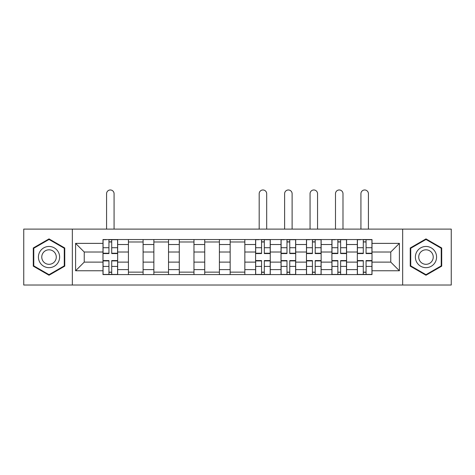 <?xml version="1.0" encoding="UTF-8"?>
<svg xmlns="http://www.w3.org/2000/svg" width="475" height="475" viewBox="0 0 475 475"><rect width="100%" height="100%" fill="white"/><g stroke="black" fill="none" stroke-linecap="round" stroke-linejoin="round"><path stroke-width="0.71" d="M402.663 285.03L451.25 285.03L451.25 229.104L23.75 229.104L23.75 285.03L402.663 285.03L402.663 229.104M128.422 274.592L128.422 244.512L117.663 244.512L117.663 274.592M117.663 244.512L117.663 239.537M128.422 244.512L128.422 239.537M143.1 239.537L143.1 274.592M153.858 274.592L153.858 239.537M168.53 239.537L168.53 274.592M179.295 274.592L179.295 239.537M193.966 239.537L193.966 274.592M204.731 274.592L204.731 239.537M219.402 239.537L219.402 274.592M230.161 274.592L230.161 239.537M244.839 239.537L244.839 274.592M255.598 274.592L255.598 239.537M270.269 239.537L270.269 274.592M281.034 274.592L281.034 239.537M295.705 239.537L295.705 274.592M306.47 274.592L306.47 239.537M321.142 239.537L321.142 274.592M331.9 274.592L331.9 239.537M346.578 239.537L346.578 274.592M357.337 274.592L357.337 239.537M357.337 262.117L346.578 262.117M331.9 262.117L321.142 262.117M306.47 262.117L295.705 262.117M281.034 262.117L270.269 262.117M255.598 262.117L244.839 262.117M230.161 262.117L219.402 262.117M204.731 262.117L193.966 262.117M179.295 262.117L168.53 262.117M153.858 262.117L143.1 262.117M128.422 262.117L117.663 262.117M357.337 252.011L346.578 252.011M331.9 252.011L321.142 252.011M306.47 252.011L295.705 252.011M281.034 252.011L270.269 252.011M255.598 252.011L244.839 252.011M230.161 252.011L219.402 252.011M204.731 252.011L193.966 252.011M179.295 252.011L168.53 252.011M153.858 252.011L143.1 252.011M128.422 252.011L117.663 252.011M84.241 262.117L102.992 262.117L102.992 252.011L84.241 252.011L84.241 262.117L75.596 270.762L75.596 243.372L102.992 243.372L102.992 252.011M372.008 252.011L372.008 262.117L390.759 262.117L390.759 252.011L372.008 252.011L372.008 239.537L102.992 239.537L102.992 243.372M372.008 243.372L399.404 243.372L399.404 270.762L372.008 270.762L372.008 262.117M102.992 262.117L102.992 274.592L372.008 274.592L372.008 270.762M102.992 270.762L75.596 270.762M72.337 285.03L72.337 229.104M64.754 247.98L49.02 238.895L33.286 247.98L33.286 266.148L49.02 275.233L64.754 266.148L64.754 247.98M441.714 247.98L425.98 238.895L410.246 247.98L410.246 266.148L425.98 275.233L441.714 266.148L441.714 247.98M111.714 272.145L108.941 272.145M108.941 241.983L111.714 241.983M143.1 272.145L128.422 272.145M128.422 241.983L143.1 241.983M168.53 272.145L153.858 272.145M153.858 241.983L168.53 241.983M193.966 272.145L179.295 272.145M179.295 241.983L193.966 241.983M219.402 272.145L204.731 272.145M204.731 241.983L219.402 241.983M244.839 272.145L230.161 272.145M230.161 241.983L244.839 241.983M264.32 272.145L261.547 272.145M261.547 241.983L264.32 241.983M289.756 272.145L286.983 272.145M286.983 241.983L289.756 241.983M315.192 272.145L312.419 272.145M312.419 241.983L315.192 241.983M340.622 272.145L337.856 272.145M337.856 241.983L340.622 241.983M366.059 272.145L363.286 272.145M363.286 241.983L366.059 241.983M75.596 243.372L84.241 252.011M390.759 262.117L399.404 270.762M390.759 252.011L399.404 243.372M114.077 229.104L114.077 193.723A3.753 3.753 0 0 0 110.325 189.97A3.753 3.753 0 0 0 106.578 193.723L106.578 229.104M111.714 253.561L111.714 239.703L117.58 239.703L117.58 253.561L111.714 253.561M108.941 241.822L111.714 241.822M106.329 239.703L103.069 239.703L103.069 253.561L108.941 253.561L108.941 239.703L111.714 239.703M103.069 239.703L106.578 239.537M108.941 260.573L108.941 274.431L103.069 274.431L103.069 260.573L108.941 260.573M111.714 272.312L108.941 272.312M111.714 274.431L117.58 274.431L117.58 260.573L111.714 260.573L111.714 274.431L108.941 274.431M39.847 262.366A10.598 10.598 0 0 0 54.322 266.243A10.598 10.598 0 0 0 58.199 251.768A10.598 10.598 0 0 0 43.724 247.885A10.598 10.598 0 0 0 39.847 262.366M42.738 260.692A7.256 7.256 0 0 0 52.648 263.346A7.256 7.256 0 0 0 55.308 253.436A7.256 7.256 0 0 0 45.392 250.782A7.256 7.256 0 0 0 42.738 260.692M49.02 239.459L64.267 248.265L64.267 265.869L49.02 274.669L33.778 265.869L33.778 248.265L49.02 239.459M416.801 262.366A10.598 10.598 0 0 0 431.276 266.243A10.598 10.598 0 0 0 435.153 251.768A10.598 10.598 0 0 0 420.678 247.885A10.598 10.598 0 0 0 416.801 262.366M419.692 260.692A7.256 7.256 0 0 0 429.608 263.346A7.256 7.256 0 0 0 432.262 253.436A7.256 7.256 0 0 0 422.352 250.782A7.256 7.256 0 0 0 419.692 260.692M425.98 239.459L441.222 248.265L441.222 265.869L425.98 274.669L410.733 265.869L410.733 248.265L425.98 239.459M266.683 229.104L266.683 193.723A3.753 3.753 0 0 0 262.936 189.97A3.753 3.753 0 0 0 259.184 193.723L259.184 229.104M264.32 253.561L264.32 239.703L270.192 239.703L270.192 253.561L264.32 253.561M261.547 241.822L264.32 241.822M258.94 239.703L255.681 239.703L255.681 253.561L261.547 253.561L261.547 239.703L264.32 239.703M255.681 239.703L259.184 239.537M261.547 260.573L261.547 274.431L255.681 274.431L255.681 260.573L261.547 260.573M264.32 272.312L261.547 272.312M264.32 274.431L270.192 274.431L270.192 260.573L264.32 260.573L264.32 274.431L261.547 274.431M292.119 229.104L292.119 193.723A3.753 3.753 0 0 0 288.373 189.97A3.753 3.753 0 0 0 284.62 193.723L284.62 229.104M289.756 253.561L289.756 239.703L295.622 239.703L295.622 253.561L289.756 253.561M286.983 241.822L289.756 241.822M284.377 239.703L281.117 239.703L281.117 253.561L286.983 253.561L286.983 239.703L289.756 239.703M281.117 239.703L284.62 239.537M286.983 260.573L286.983 274.431L281.117 274.431L281.117 260.573L286.983 260.573M289.756 272.312L286.983 272.312M289.756 274.431L295.622 274.431L295.622 260.573L289.756 260.573L289.756 274.431L286.983 274.431M317.555 229.104L317.555 193.723A3.753 3.753 0 0 0 313.803 189.97A3.753 3.753 0 0 0 310.056 193.723L310.056 229.104M315.192 253.561L315.192 239.703L321.058 239.703L321.058 253.561L315.192 253.561M312.419 241.822L315.192 241.822M309.807 239.703L306.547 239.703L306.547 253.561L312.419 253.561L312.419 239.703L315.192 239.703M306.547 239.703L310.056 239.537M312.419 260.573L312.419 274.431L306.547 274.431L306.547 260.573L312.419 260.573M315.192 272.312L312.419 272.312M315.192 274.431L321.058 274.431L321.058 260.573L315.192 260.573L315.192 274.431L312.419 274.431M342.992 229.104L342.992 193.723A3.753 3.753 0 0 0 339.239 189.97A3.753 3.753 0 0 0 335.487 193.723L335.487 229.104M340.622 253.561L340.622 239.703L346.495 239.703L346.495 253.561L340.622 253.561M337.856 241.822L340.622 241.822M335.243 239.703L331.983 239.703L331.983 253.561L337.856 253.561L337.856 239.703L340.622 239.703M331.983 239.703L335.487 239.537M337.856 260.573L337.856 274.431L331.983 274.431L331.983 260.573L337.856 260.573M340.622 272.312L337.856 272.312M340.622 274.431L346.495 274.431L346.495 260.573L340.622 260.573L340.622 274.431L337.856 274.431M368.422 229.104L368.422 193.723A3.753 3.753 0 0 0 364.675 189.97A3.753 3.753 0 0 0 360.923 193.723L360.923 229.104M366.059 253.561L366.059 239.703L371.931 239.703L371.931 253.561L366.059 253.561M363.286 241.822L366.059 241.822M360.679 239.703L357.42 239.703L357.42 253.561L363.286 253.561L363.286 239.703L366.059 239.703M357.42 239.703L360.923 239.537M363.286 260.573L363.286 274.431L357.42 274.431L357.42 260.573L363.286 260.573M366.059 272.312L363.286 272.312M366.059 274.431L371.931 274.431L371.931 260.573L366.059 260.573L366.059 274.431L363.286 274.431M331.9 244.512L321.142 244.512M306.47 244.512L295.705 244.512M281.034 244.512L270.269 244.512M255.598 244.512L244.839 244.512M230.161 244.512L219.402 244.512M204.731 244.512L193.966 244.512M179.295 244.512L168.53 244.512M153.858 244.512L143.1 244.512M357.337 244.512L346.578 244.512M331.9 269.622L321.142 269.622M306.47 269.622L295.705 269.622M281.034 269.622L270.269 269.622M255.598 269.622L244.839 269.622M230.161 269.622L219.402 269.622M204.731 269.622L193.966 269.622M179.295 269.622L168.53 269.622M153.858 269.622L143.1 269.622M128.422 269.622L117.663 269.622M357.337 269.622L346.578 269.622M111.714 253.217L117.58 253.217M111.714 247.713L117.58 247.713M103.069 253.217L108.941 253.217M103.069 247.713L108.941 247.713M108.941 260.918L103.069 260.918M108.941 266.422L103.069 266.422M117.58 260.918L111.714 260.918M117.58 266.422L111.714 266.422M264.32 253.217L270.192 253.217M264.32 247.713L270.192 247.713M255.681 253.217L261.547 253.217M255.681 247.713L261.547 247.713M261.547 260.918L255.681 260.918M261.547 266.422L255.681 266.422M270.192 260.918L264.32 260.918M270.192 266.422L264.32 266.422M289.756 253.217L295.622 253.217M289.756 247.713L295.622 247.713M281.117 253.217L286.983 253.217M281.117 247.713L286.983 247.713M286.983 260.918L281.117 260.918M286.983 266.422L281.117 266.422M295.622 260.918L289.756 260.918M295.622 266.422L289.756 266.422M315.192 253.217L321.058 253.217M315.192 247.713L321.058 247.713M306.547 253.217L312.419 253.217M306.547 247.713L312.419 247.713M312.419 260.918L306.547 260.918M312.419 266.422L306.547 266.422M321.058 260.918L315.192 260.918M321.058 266.422L315.192 266.422M340.622 253.217L346.495 253.217M340.622 247.713L346.495 247.713M331.983 253.217L337.856 253.217M331.983 247.713L337.856 247.713M337.856 260.918L331.983 260.918M337.856 266.422L331.983 266.422M346.495 260.918L340.622 260.918M346.495 266.422L340.622 266.422M366.059 253.217L371.931 253.217M366.059 247.713L371.931 247.713M357.42 253.217L363.286 253.217M357.42 247.713L363.286 247.713M363.286 260.918L357.42 260.918M363.286 266.422L357.42 266.422M371.931 260.918L366.059 260.918M371.931 266.422L366.059 266.422"/></g></svg>
